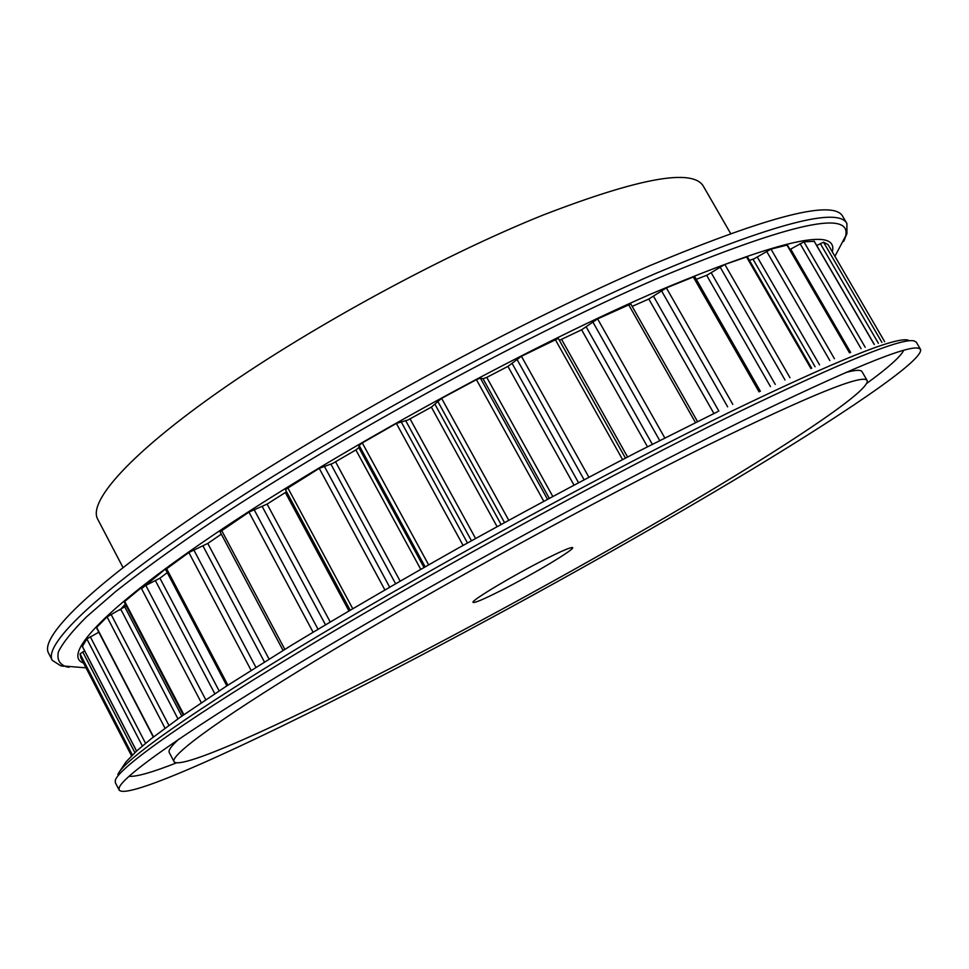 <?xml version="1.0" encoding="UTF-8"?>
<svg xmlns="http://www.w3.org/2000/svg" width="969" height="969" viewBox="0 0 969 969"><rect width="100%" height="100%" fill="white"/><g stroke="black" fill="none" stroke-linecap="round" stroke-linejoin="round"><path stroke-width="1.45" d="M500.912 590.581C533.204 574.29 576.688 548.236 572.437 547.57C570.487 547.231 561.608 551.022 545.813 558.943C514.527 574.641 471.903 600.053 472.957 602.258C473.635 603.53 482.95 599.641 500.912 590.581M122.978 567.471L97.651 519.081C87.864 501.518 130.645 453.08 221.913 389.441C312.963 325.947 444.153 254.774 543.112 215.057C639.334 177.908 692.726 168.255 703.3 186.121L730.59 233.432M119.926 610.046L125.352 604.123M141.571 588.704L170.047 565.23M706.437 445.788C597.849 499.532 445.389 582.866 335.758 648.491C225.825 714.286 169.769 754.996 174.008 761.622C179.725 770.646 277.728 726.362 391.004 668.016C493.706 615.109 609.937 550.731 705.02 493.984C798.989 437.806 870.344 389.683 867.17 380.551C863.391 373.489 809.805 395.243 706.437 445.788M178.841 739.117C171.319 745.997 168.121 750.466 169.284 752.538L174.008 761.622M845.889 236.133L846.93 233.565L846.882 223.488L842.776 216.462C833.837 199.299 769.883 215.542 650.902 265.203C523.43 320 345.509 416.27 221.404 497.896C96.912 579.741 38.881 636.367 48.547 653.094L52.278 660.337L60.744 665.764L63.482 666.26M846.882 223.488C838.221 206.785 774.473 223.451 655.625 273.476C528.262 328.636 350.245 425.003 225.922 506.387C101.2 587.977 42.866 644.082 52.278 660.337M740.268 421.963C848.154 369.371 907.65 344.807 918.757 348.271L920.55 349.421C924.038 360.395 839.687 417.009 732.298 481.218C623.418 546.189 492.01 618.997 374.434 679.693C243.837 747.075 126.418 800.576 119.126 790.001L119.126 787.882C122.457 775.963 192.492 726.568 320.194 650.683C447.581 574.98 619.373 481.52 740.268 421.963M903.689 350.39C900.395 356.846 888.101 367.832 866.819 383.349M119.126 790.001L115.323 782.637L115.335 780.19C119.066 767.46 189.246 717.375 316.621 641.369C443.681 565.545 614.794 472.545 735.447 413.521C842.788 361.594 902.393 337.406 914.288 340.967L916.371 342.263L920.55 349.421M696.299 279.326L707.188 275.063L724.836 264.452L747.329 256.7L811.671 368.22M749.437 260.346L754.003 258.832L770.997 249.106L787.373 245.012L849.861 352.728M226.831 685.882L165.614 569.542L188.846 552.524L207.778 543.427L221.32 534.173M220.278 531.702L248.972 512.104L267.117 504.086L286.558 491.743M350.148 610.107L285.407 489.611L319.237 468.354L332.682 463.424L355.889 449.931L358.821 447.605L359.124 445.377L362.297 442.918L396.369 423.417L407.888 420.025L431.362 407.125L441.598 398.344L476.421 379.654L480.394 378.152L483.022 378.77L486.753 377.389L507.926 366.391L521.431 356.277L558.301 338.399L625.441 458.083L558.301 338.399M559.392 340.337L581.618 329.787L597.607 318.886L630.807 303.975L697.51 421.576M176.564 762.821C152.06 772.475 136.193 776.968 128.974 776.29M867.17 380.551L862.035 371.696C860.908 369.613 855.433 369.904 845.586 372.581M183.311 715.074L124.177 601.882L141.123 587.856L159.921 578.19L167.249 572.643M153.308 737.082L96.44 627.646L107.05 616.878L126.285 605.916M82.401 646.444L86.859 638.946L98.826 632.224M131.554 755.856L80.851 657.866L80.039 653.833L84.618 650.853M828.035 244.539L884.673 341.706L828.035 244.539L823.529 242.202L816.734 245.52M789.977 249.505L803.919 241.85L814.166 241.317M632.176 306.386L648.818 299.021L666.381 287.89L694.652 276.456L760.399 391.294M843.72 241.402L844.798 238.798C856.087 208.383 792.921 221.889 655.298 279.326C519.093 338.484 325.584 444.844 202.497 528.214C168.679 551.397 139.718 572.522 115.602 591.587L86.689 616.684C72.251 631.037 62.84 642.738 58.455 651.774C56.771 659.295 59.388 664.286 66.316 666.769L69.09 667.266M832.298 251.855C838.96 225.983 777.925 240.276 649.194 294.758C521.346 350.814 341.476 449.41 223.694 528.044C105.403 606.933 60.938 655.323 83.528 663.038M117.855 774.643C121.719 761.695 191.256 711.815 317.045 636.621C442.53 561.608 611.342 469.868 730.699 411.643C836.901 360.407 896.095 336.57 908.256 340.119M770.464 386.619L706.631 275.293M815.086 366.754L753.022 259.22M264.428 661.984L203.005 545.995M325.463 624.751L262.248 506.545M395.558 583.665L330.889 464.115M471.455 540.75L405.745 420.764M549.253 498.236L483.022 378.77M659.695 440.532L592.749 321.805M664.795 437.94L597.607 318.886M652.319 444.274L586.245 326.977M647.462 446.757L581.618 329.787M627.573 456.98L561.62 339.453M622.558 459.56L555.164 339.368M588.861 477.172L521.431 356.277M584.065 479.703L516.889 359.196M578.505 482.647L512.213 363.605M573.963 485.057L507.926 366.391M552.742 496.37L486.753 377.389M547.473 499.205L480.394 378.152M543.742 501.203L476.421 379.654M508.725 520.208L441.598 398.344M504.474 522.533L437.637 401.105M501.046 524.411L435.081 404.509M497.061 526.603L431.362 407.125M475.585 538.461L410.081 418.923M467.47 542.967L400.96 421.442M463.085 545.414L396.369 423.417M428.589 564.806L362.297 442.918M425.112 566.78L359.124 445.377M423.95 567.434L358.821 447.605M420.716 569.275L355.889 449.931M400.112 581.049L335.613 461.898M389.635 587.081L324.203 466.004M384.85 589.855L319.237 468.354M352.692 608.605L287.696 487.625M348.888 610.845L285.37 492.555M330.187 621.928L267.117 504.086M318.002 629.22L254.06 509.524M313.072 632.188L248.972 512.104M284.813 649.363L221.477 530.164M269.067 659.09L207.778 543.427M255.901 667.326L193.776 549.847M251.104 670.354L188.846 552.524M227.897 685.192L166.523 568.561M219.139 690.897L159.921 578.19M214.803 693.743L155.464 580.734M205.755 699.751L145.701 585.215M201.322 702.731L141.123 587.856M183.868 714.686L124.626 601.277M181.809 716.127L124.904 607.139M177.957 718.841L120.931 609.549M168.897 725.357L111.084 614.407M165.009 728.203L107.05 616.878M153.526 736.9L96.597 627.331M145.556 743.296L90.262 636.706M142.358 745.973L86.859 638.946M136.593 751.048L82.317 646.275M134.885 752.634L82.728 651.907M132.414 755.008L80.039 653.833M881.899 342.36L823.529 242.202M878.374 343.268L820.295 243.558M874.195 344.455L814.045 241.111M865.208 347.277L803.919 241.85M861.09 348.67L800.067 243.631M850.649 352.437L790.692 249.106M849.51 352.861L786.937 244.987M834.442 358.724L770.997 249.106M829.839 360.589L766.612 251.298M819.556 364.865L757.298 257.064M810.92 368.535L746.457 256.785M789.989 377.74L724.836 264.452M785.011 379.981L720.076 266.984M775.261 384.414L711.234 272.822M759.078 391.9L693.162 276.746M732.806 404.364L666.381 287.89M727.646 406.847L661.464 290.676M718.865 411.098L653.554 296.32M713.923 413.509L648.818 299.021M695.476 422.593L628.554 304.569M86.011 667.847L60.744 665.764M917.219 348.065L918.757 348.271M118.581 773.056L125.994 761.9L136.811 750.854L151.103 738.802L180.658 716.939L226.443 686.137L292.105 644.894C342.965 614.176 398.404 581.884 458.422 548.018C519.493 514.188 579.196 482.126 637.566 451.833L717.726 411.655M350.124 610.119L285.407 489.611M283.069 650.441L219.963 531.618M136.544 751.096L82.304 646.396M874.304 344.419L814.202 241.16M119.756 786.465L119.126 787.882M834.915 256.325L846.93 233.565"/></g></svg>
